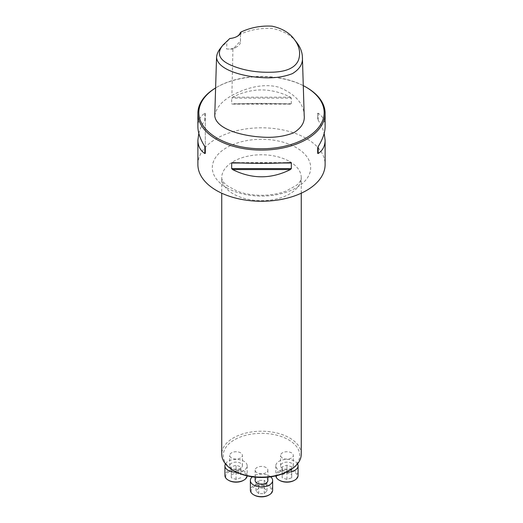 <?xml version="1.0" encoding="UTF-8"?>
<svg xmlns="http://www.w3.org/2000/svg" width="523" height="523" viewBox="0 0 523 523"><rect width="100%" height="100%" fill="white"/><g stroke="black" fill="none" stroke-linecap="round" stroke-linejoin="round"><path stroke-width="0.39" stroke-dasharray="2.62 1.96" d="M257.002 472.7A6.361 3.674 180 0 1 255.139 470.105A6.361 3.674 180 0 1 261.5 466.431A6.361 3.674 180 0 1 267.861 470.105A6.361 3.674 180 0 1 263.932 473.498A6.361 3.674 180 0 1 257.002 472.7M234.461 471.02A38.238 22.077 180 0 1 234.461 439.804A38.238 22.077 180 0 1 288.539 439.804A38.238 22.077 180 0 1 288.539 471.02M231.558 458.011A6.361 3.674 180 0 1 229.695 455.415A6.361 3.674 180 0 1 236.056 451.741A6.361 3.674 180 0 1 242.417 455.415A6.361 3.674 180 0 1 238.488 458.808A6.361 3.674 180 0 1 231.558 458.011M282.446 458.011A6.361 3.674 180 0 1 280.583 455.415A6.361 3.674 180 0 1 286.944 451.741A6.361 3.674 180 0 1 293.305 455.415A6.361 3.674 180 0 1 289.382 458.808A6.361 3.674 180 0 1 282.446 458.011M240.312 32.655L240.456 34.172C250.269 29.706 261.016 27.824 272.699 28.523C283.897 31.007 291.919 35.695 296.776 42.579M220.386 48.378L229.872 38.676A12.722 7.348 0 0 0 236.762 36.63A12.722 7.348 0 0 0 237.03 36.466M240.488 33.675L240.436 41.036L232.918 49.103L226.622 49.012L226.877 42.01M214.75 115.799C216.13 107.856 221.844 101.089 231.892 95.5C243.803 88.825 262.631 82.562 279.236 87.341C295.469 94.271 303.791 103.646 304.196 115.472M197.884 164.536A63.616 36.728 180 0 1 237.154 130.606A63.616 36.728 180 0 1 306.485 138.562A63.616 36.728 180 0 1 325.116 164.536M306.485 87.4A63.616 36.728 0 0 0 216.515 87.4A63.616 36.728 0 0 0 215.607 87.936M291.331 98.134L290.415 97.18C271.136 87.531 251.864 87.531 232.585 97.18L231.669 98.134L231.669 103.724L232.585 104.123C251.864 103.149 271.136 103.149 290.415 104.123L291.331 103.724L291.331 98.134L231.669 98.134M325.116 126.625C325.071 120.767 322.756 116.289 318.167 113.203L317.69 113.354L317.69 118.943L318.167 120.146C321.063 124.807 323.064 129.214 324.175 133.372M198.825 133.372C199.936 129.214 201.937 124.807 204.833 120.146L205.31 118.943L205.31 113.354L204.833 113.203C200.244 116.289 197.929 120.767 197.884 126.625M303.281 85.628A62.662 36.179 0 0 0 217.189 87.014A62.662 36.179 0 0 0 215.607 87.962M317.69 118.943L317.69 113.354M205.31 113.354L205.31 147.793M205.31 118.943L205.31 153.389M226.622 49.012A12.722 7.348 0 0 0 236.762 46.887A12.722 7.348 0 0 0 240.488 41.69A12.722 7.348 0 0 0 240.436 41.036M301.261 454.167A39.761 22.953 0 0 0 289.618 437.941A39.761 22.953 0 0 0 246.287 432.959A39.761 22.953 0 0 0 221.739 454.167M231.558 468.399A6.361 3.674 180 0 1 229.695 465.803A6.361 3.674 180 0 1 233.618 462.41A6.361 3.674 180 0 1 240.554 463.208A6.361 3.674 180 0 1 242.417 465.803A6.361 3.674 180 0 1 238.488 469.196A6.361 3.674 180 0 1 231.558 468.399M236.703 472.217A11.133 6.426 0 0 0 247.189 465.803A11.133 6.426 0 0 0 243.927 461.26A11.133 6.426 0 0 0 225.446 463.849M247.17 475.878A11.133 6.426 0 0 0 247.189 475.544A11.133 6.426 0 0 0 243.927 470.994A11.133 6.426 0 0 0 231.794 469.602A11.133 6.426 0 0 0 224.923 475.544M228.741 480.408A10.336 5.969 180 0 1 228.747 471.968A10.336 5.969 180 0 1 243.365 471.968A10.336 5.969 180 0 1 243.365 480.408M240.822 477.78L236.056 479.369L231.284 477.78L231.284 474.603L236.056 473.008L240.822 474.603L240.822 466.81L236.056 465.215L231.284 466.81L231.284 469.987L236.056 471.583L240.822 469.987M236.056 479.369L236.056 471.583M231.284 477.78L231.284 469.987M231.284 474.603L231.284 466.81M236.056 473.008L236.056 465.215M240.822 474.603L240.822 466.81M255.139 480.493A6.361 3.674 180 0 1 259.068 477.1A6.361 3.674 180 0 1 265.998 477.898A6.361 3.674 180 0 1 267.861 480.493M270.666 476.845A11.133 6.426 0 0 0 269.371 475.95A11.133 6.426 0 0 0 252.334 476.845M272.633 490.234A11.133 6.426 0 0 0 269.371 485.69A11.133 6.426 0 0 0 257.238 484.291A11.133 6.426 0 0 0 250.367 490.234M254.191 495.104A10.336 5.969 180 0 1 254.191 486.665A10.336 5.969 180 0 1 268.809 486.665A10.336 5.969 180 0 1 268.809 495.104M264.252 488.129L267.011 490.881L264.252 493.634L258.748 493.634L255.989 490.881L258.748 488.129L264.252 488.129L264.252 480.336L258.748 480.336L255.989 483.089L258.748 485.847L264.252 485.847L267.011 483.089L264.252 480.336M267.011 490.881L267.011 483.089M264.252 493.634L264.252 485.847M258.748 493.634L258.748 485.847M255.989 490.881L255.989 483.089M258.748 488.129L258.748 480.336M282.446 468.399A6.361 3.674 180 0 1 280.583 465.803A6.361 3.674 180 0 1 284.512 462.41A6.361 3.674 180 0 1 291.442 463.208A6.361 3.674 180 0 1 293.305 465.803A6.361 3.674 180 0 1 289.382 469.196A6.361 3.674 180 0 1 282.446 468.399M297.554 463.849A11.133 6.426 0 0 0 294.822 461.26A11.133 6.426 0 0 0 282.688 459.861A11.133 6.426 0 0 0 275.811 465.803A11.133 6.426 0 0 0 286.297 472.217M298.077 475.544A11.133 6.426 0 0 0 294.822 470.994A11.133 6.426 0 0 0 282.688 469.602A11.133 6.426 0 0 0 275.811 475.544A11.133 6.426 0 0 0 275.83 475.878M279.635 480.408A10.336 5.969 180 0 1 279.635 471.968A10.336 5.969 180 0 1 294.253 471.968A10.336 5.969 180 0 1 294.259 480.408M282.178 474.603L286.944 473.008L291.716 474.603L291.716 477.78L286.944 479.369L282.178 477.78L282.178 466.81L282.178 469.987L286.944 471.583L291.716 469.987L291.716 466.81L286.944 465.215L282.178 466.81M286.944 473.008L286.944 465.215M291.716 474.603L291.716 466.81M291.716 477.78L291.716 469.987M286.944 479.369L286.944 471.583M282.178 477.78L282.178 469.987M236.762 46.887L232.918 49.103L231.892 95.5M290.415 97.18L232.585 97.18M291.331 103.724L231.669 103.724M290.415 104.123L232.585 104.123M318.167 120.146L318.167 113.203M232.585 162.614L290.415 162.614M241.639 163.013L281.361 163.013M204.833 113.203L204.833 120.146M226.721 187.777A49.188 28.399 0 0 0 296.28 187.777A49.188 28.399 0 0 0 296.28 147.61A49.188 28.399 0 0 0 226.721 147.61A49.188 28.399 0 0 0 226.721 187.777M289.618 161.496A39.761 22.953 180 0 1 301.261 177.728A39.761 22.953 180 0 1 261.5 200.682A39.761 22.953 180 0 1 221.739 177.728A39.761 22.953 180 0 1 246.287 156.521A39.761 22.953 180 0 1 289.618 161.496M217.189 87.014L216.515 87.4M240.488 41.69L240.488 33.72M236.762 36.63L237.324 36.303M301.261 193.209L301.261 177.728C300.803 180.821 299.071 183.429 296.077 185.554L285.944 191.104C278.452 193.941 270.012 195.341 260.631 195.301C251.851 195.151 243.973 193.739 236.991 191.078L226.989 185.6L223.981 182.717C222.393 180.703 221.647 179.043 221.739 177.728L221.739 193.209M242.417 465.803L242.417 455.415M229.695 465.803L229.695 455.415M247.189 465.803L247.189 475.544M267.861 477.179L267.861 470.105M255.139 477.179L255.139 470.105M293.305 465.803L293.305 455.415M280.583 465.803L280.583 455.415M275.811 465.803L275.811 475.544"/><path stroke-width="0.78" d="M289.618 470.399L288.539 471.02A38.238 22.077 180 0 1 234.461 471.02L233.382 470.399A39.761 22.953 0 0 0 289.618 470.399A39.761 22.953 0 0 0 301.261 454.167L301.261 193.209M241.123 31.975C250.909 27.458 261.225 25.529 272.071 26.176C282.015 28.34 289.415 32.72 294.266 39.336C299.457 46.096 300.862 53.026 298.483 60.132C295.168 68.042 285.891 72.076 270.646 72.239C256.603 72.566 243.823 70.409 232.317 65.767C219.215 60.42 216.077 53.542 222.896 45.135L229.819 38.499A13.52 7.806 180 0 0 237.324 36.303A13.52 7.806 180 0 0 241.123 31.975L240.312 32.655A12.722 7.348 0 0 1 237.03 36.466M294.266 39.336L296.776 42.579C300.32 47.188 302.196 52.012 302.399 57.053C303.046 63.662 299.705 69.186 292.377 73.638C283.499 77.044 273.477 78.378 262.317 77.646C242.6 76.58 217.529 69.677 216.548 57.386C216.777 54.281 218.058 51.28 220.386 48.378L222.896 45.135M302.399 57.053L304.196 115.472C304.961 122.238 301.405 128.043 293.521 132.875C284.035 136.496 273.581 137.909 262.167 137.111C241.946 135.947 216.077 129.161 214.75 115.799L216.548 57.386M324.175 133.372L325.116 140.118L325.116 164.536A63.616 36.728 180 0 1 285.846 198.465A63.616 36.728 180 0 1 216.515 190.509A63.616 36.728 180 0 1 197.884 164.536L197.884 140.118L198.825 133.372M215.607 87.936A63.616 36.728 0 0 0 197.884 113.373A63.616 36.728 0 0 0 216.515 139.34A63.616 36.728 0 0 0 285.846 147.303A63.616 36.728 0 0 0 325.116 113.373A63.616 36.728 0 0 0 306.485 87.4L305.811 87.014A62.662 36.179 0 0 0 303.281 85.628M231.669 163.013L232.585 162.614C251.864 163.588 271.136 163.588 290.415 162.614L291.331 163.013L291.331 168.609L290.415 169.557C271.136 179.206 251.864 179.206 232.585 169.557L231.669 168.609L231.669 163.013L241.639 163.013M325.116 140.118C325.071 145.976 322.756 150.447 318.167 153.533L317.69 153.389L317.69 147.793L318.167 146.59C322.756 139.177 325.071 132.522 325.116 126.625L325.116 113.373M197.884 113.373L197.884 126.625C197.929 132.522 200.244 139.177 204.833 146.59L205.31 147.793L205.31 153.389L204.833 153.533C200.244 150.447 197.929 145.976 197.884 140.118M215.607 87.962A62.662 36.179 0 0 0 217.189 138.177A62.662 36.179 0 0 0 305.811 138.177A62.662 36.179 0 0 0 305.811 87.014M317.69 153.389L317.69 147.793M221.739 193.209L221.739 454.167A39.761 22.953 0 0 0 233.382 470.399L234.461 471.02M225.446 463.849A11.133 6.426 0 0 0 224.923 465.803A11.133 6.426 0 0 0 236.703 472.217M224.923 465.803L224.923 475.544A11.133 6.426 0 0 0 228.178 480.088A11.133 6.426 0 0 0 243.927 480.088A11.133 6.426 0 0 0 247.17 475.878M243.927 480.088L243.365 480.408A10.336 5.969 180 0 1 228.741 480.408L228.178 480.088M267.861 477.179L267.861 480.493A6.361 3.674 180 0 1 263.932 483.886A6.361 3.674 180 0 1 257.002 483.089A6.361 3.674 180 0 1 255.139 480.493L255.139 477.179M252.334 476.845A11.133 6.426 0 0 0 250.367 480.493A11.133 6.426 0 0 0 261.5 486.92A11.133 6.426 0 0 0 272.633 480.493A11.133 6.426 0 0 0 270.666 476.845M250.367 480.493L250.367 490.234A11.133 6.426 0 0 0 253.629 494.778A11.133 6.426 0 0 0 269.371 494.778A11.133 6.426 0 0 0 272.633 490.234L272.633 480.493M269.371 494.778L268.809 495.104A10.336 5.969 180 0 1 254.191 495.104L253.629 494.778M286.297 472.217A11.133 6.426 0 0 0 298.077 465.803A11.133 6.426 0 0 0 297.554 463.849M275.83 475.878A11.133 6.426 0 0 0 279.073 480.088A11.133 6.426 0 0 0 294.822 480.088A11.133 6.426 0 0 0 298.077 475.544L298.077 465.803M294.822 480.088L294.259 480.408A10.336 5.969 180 0 1 279.635 480.408L279.073 480.088M318.167 153.533L318.167 146.59M281.361 163.013L291.331 163.013M231.669 168.609L291.331 168.609M232.585 169.557L290.415 169.557M204.833 146.59L204.833 153.533"/></g></svg>
